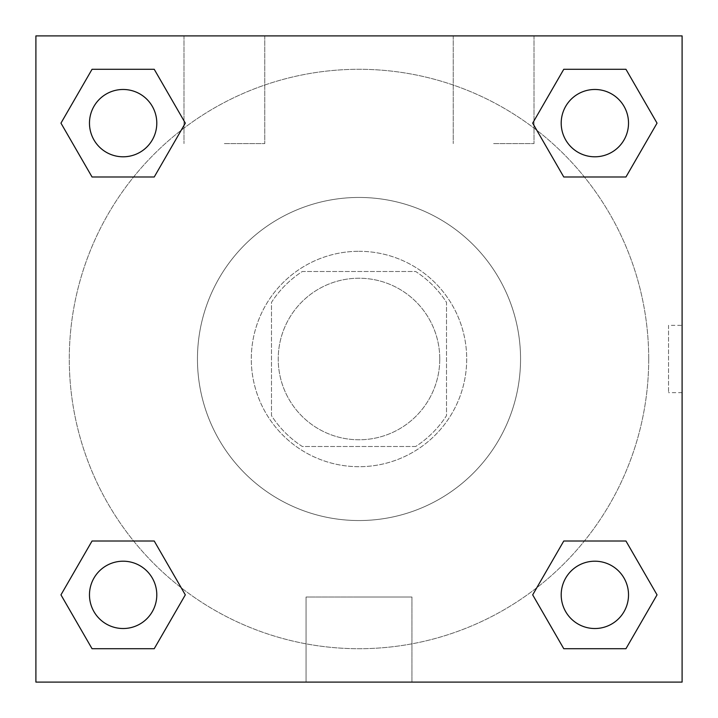 <?xml version="1.0" encoding="UTF-8"?>
<svg xmlns="http://www.w3.org/2000/svg" width="718" height="718" viewBox="0 0 718 718"><rect width="100%" height="100%" fill="white"/><g stroke="black" fill="none" stroke-linecap="round" stroke-linejoin="round"><path stroke-width="0.54" stroke-dasharray="3.59 2.69" d="M439.775 359A80.775 80.775 0 0 0 318.613 289.049A80.775 80.775 0 0 0 318.613 428.951A80.775 80.775 0 0 0 439.775 359A80.775 80.775 0 0 0 318.613 289.049A80.775 80.775 0 0 0 318.613 428.951A80.775 80.775 0 0 0 439.775 359M415.668 446.506L302.332 446.506A104.254 104.254 0 0 1 271.494 415.668L271.494 302.332A104.254 104.254 0 0 1 302.332 271.494L415.668 271.494A104.254 104.254 0 0 1 446.506 302.332L446.506 415.668A104.254 104.254 0 0 1 415.668 446.506L302.332 446.506A104.254 104.254 0 0 1 271.494 415.668L271.494 302.332A104.254 104.254 0 0 1 302.332 271.494L415.668 271.494A104.254 104.254 0 0 1 446.506 302.332L446.506 415.668A104.254 104.254 0 0 1 415.668 446.506M359 251.3A107.7 107.7 0 0 1 452.268 412.85A107.7 107.7 0 0 1 265.732 412.85A107.7 107.7 0 0 1 359 251.3A107.7 107.7 0 0 0 251.3 359A107.7 107.7 0 0 0 359 466.7A107.7 107.7 0 0 0 466.7 359A107.7 107.7 0 0 0 359 251.3M520.55 359A161.55 161.55 0 0 0 278.225 219.098A161.55 161.55 0 0 0 278.225 498.902A161.55 161.55 0 0 0 520.55 359A161.55 161.55 0 0 0 278.225 219.098A161.55 161.55 0 0 0 278.225 498.902A161.55 161.55 0 0 0 520.55 359M35.9 35.9L682.1 35.9L682.1 682.1L35.9 682.1L35.9 35.9L682.1 35.9L682.1 682.1L35.9 682.1L35.9 35.9L682.1 35.9L682.1 682.1L35.9 682.1L35.9 35.9M563.774 176.987L532.684 123.137L563.774 176.987L532.684 123.137L563.774 176.987L532.684 123.137L563.774 69.287L625.952 69.287L657.042 123.137L625.952 176.987L584.398 176.987M133.602 176.987L92.048 176.987L60.958 123.137L92.048 176.987L133.602 176.987L92.048 176.987L60.958 123.137L92.048 69.287L154.226 69.287L185.316 123.137L154.226 176.987L185.316 123.137L154.226 69.287L185.316 123.137L154.226 176.987M154.226 541.013L185.316 594.863L154.226 541.013L185.316 594.863L154.226 648.713L185.316 594.863L154.226 541.013L185.316 594.863L154.226 648.713L92.048 648.713L60.958 594.863L92.048 541.013L133.602 541.013M584.398 541.013L625.952 541.013L657.042 594.863L625.952 648.713L657.042 594.863L625.952 541.013L584.398 541.013L625.952 541.013L657.042 594.863L625.952 648.713L563.774 648.713L532.684 594.863L563.774 541.013L532.684 594.863L563.774 648.713L532.684 594.863L563.774 541.013L532.684 594.863L563.774 648.713L532.684 594.863M35.9 392.656L35.9 325.344L35.918 392.656M359 682.1L306.056 682.1L359 682.1M359 597.017L411.944 597.017L359 597.017M682.1 325.344L682.082 392.656L682.1 325.344L682.1 392.656L682.1 325.344L668.53 325.344L668.53 392.656L668.53 325.344M224.375 35.9L183.987 35.9L224.375 35.9M493.625 35.9L453.237 35.9L493.625 35.9M224.375 143.6L264.762 143.6L224.375 143.6M493.625 143.6L534.012 143.6L493.625 143.6M561.207 594.863A33.656 33.656 0 0 0 611.691 624.014A33.656 33.656 0 0 0 611.691 565.712A33.656 33.656 0 0 0 561.207 594.863A33.656 33.656 0 0 1 611.691 565.712A33.656 33.656 0 0 1 611.691 624.014A33.656 33.656 0 0 1 561.207 594.863M156.793 123.137A33.656 33.656 0 0 0 106.309 93.986A33.656 33.656 0 0 0 106.309 152.288A33.656 33.656 0 0 0 156.793 123.137A33.656 33.656 0 0 0 106.309 93.986A33.656 33.656 0 0 0 106.309 152.288A33.656 33.656 0 0 0 156.793 123.137A33.656 33.656 0 0 0 106.309 93.986A33.656 33.656 0 0 0 106.309 152.288A33.656 33.656 0 0 0 156.793 123.137A33.656 33.656 0 0 0 106.309 93.986A33.656 33.656 0 0 0 106.309 152.288A33.656 33.656 0 0 0 156.793 123.137A33.656 33.656 0 0 0 106.309 93.986A33.656 33.656 0 0 0 106.309 152.288A33.656 33.656 0 0 0 156.793 123.137M628.519 123.137A33.656 33.656 0 0 0 578.035 93.986A33.656 33.656 0 0 0 578.035 152.288A33.656 33.656 0 0 0 628.519 123.137A33.656 33.656 0 0 0 578.035 93.986A33.656 33.656 0 0 0 578.035 152.288A33.656 33.656 0 0 0 628.519 123.137A33.656 33.656 0 0 0 578.035 93.986A33.656 33.656 0 0 0 578.035 152.288A33.656 33.656 0 0 0 628.519 123.137A33.656 33.656 0 0 0 578.035 93.986A33.656 33.656 0 0 0 578.035 152.288A33.656 33.656 0 0 0 628.519 123.137A33.656 33.656 0 0 0 578.035 93.986A33.656 33.656 0 0 0 578.035 152.288A33.656 33.656 0 0 0 628.519 123.137M156.793 594.863A33.656 33.656 0 0 0 106.309 565.712A33.656 33.656 0 0 0 106.309 624.014A33.656 33.656 0 0 0 156.793 594.863A33.656 33.656 0 0 0 106.309 565.712A33.656 33.656 0 0 0 106.309 624.014A33.656 33.656 0 0 0 156.793 594.863A33.656 33.656 0 0 0 106.309 565.712A33.656 33.656 0 0 0 106.309 624.014A33.656 33.656 0 0 0 156.793 594.863A33.656 33.656 0 0 0 106.309 565.712A33.656 33.656 0 0 0 106.309 624.014A33.656 33.656 0 0 0 156.793 594.863A33.656 33.656 0 0 0 106.309 565.712A33.656 33.656 0 0 0 106.309 624.014A33.656 33.656 0 0 0 156.793 594.863M648.713 359A289.713 289.713 0 0 0 214.143 108.104A289.713 289.713 0 0 0 214.143 609.896A289.713 289.713 0 0 0 648.713 359A289.713 289.713 0 0 0 295.708 76.287A289.713 289.713 0 0 0 96.939 482.523A289.713 289.713 0 0 0 648.713 359M60.958 594.863L92.048 648.713L154.226 648.713L185.316 594.863L154.226 648.713L92.048 648.713L60.958 594.863L92.048 648.713L60.958 594.863L92.048 541.013M532.684 123.137L563.774 69.287L532.684 123.137L563.774 69.287L625.952 69.287L657.042 123.137L625.952 69.287L657.042 123.137L625.952 176.987M411.944 682.1L306.056 682.1L411.944 682.1L411.944 597.017L306.056 597.017L411.944 597.017L411.944 682.1M628.519 594.863A33.656 33.656 0 0 0 578.035 565.712A33.656 33.656 0 0 0 578.035 624.014A33.656 33.656 0 0 0 628.519 594.863A33.656 33.656 0 0 0 578.035 565.712A33.656 33.656 0 0 0 578.035 624.014A33.656 33.656 0 0 0 628.519 594.863A33.656 33.656 0 0 0 578.035 565.712A33.656 33.656 0 0 0 578.035 624.014A33.656 33.656 0 0 0 628.519 594.863M60.958 123.137L92.048 176.987L60.958 123.137L92.048 69.287L154.226 69.287L185.316 123.137L154.226 69.287L92.048 69.287L60.958 123.137L92.048 69.287M625.952 541.013L657.042 594.863L625.952 648.713L563.774 648.713L625.952 648.713L657.042 594.863L625.952 541.013M563.774 69.287L625.952 69.287L657.042 123.137M306.056 682.1L306.056 597.017L306.056 682.1M682.1 392.656L668.53 392.656M183.987 35.9L183.987 143.6L183.987 35.9M264.762 35.9L264.762 143.6L264.762 35.9M453.237 35.9L453.237 143.6L453.237 35.9M534.012 35.9L534.012 143.6L534.012 35.9"/><path stroke-width="1.08" d="M625.952 176.987L563.774 176.987L625.952 176.987L657.042 123.137L625.952 176.987L563.774 176.987L532.684 123.137L563.774 69.287L532.684 123.137M92.048 69.287L154.226 69.287L92.048 69.287L154.226 69.287L185.316 123.137L154.226 176.987L92.048 176.987L154.226 176.987L92.048 176.987L60.958 123.137L92.048 69.287L60.958 123.137M92.048 541.013L154.226 541.013L92.048 541.013L60.958 594.863L92.048 541.013L154.226 541.013L185.316 594.863L154.226 648.713L92.048 648.713L154.226 648.713L92.048 648.713L60.958 594.863M584.398 541.013L563.774 541.013L584.398 541.013L563.774 541.013L532.684 594.863L563.774 541.013L625.952 541.013L563.774 541.013L625.952 541.013L657.042 594.863L625.952 648.713L563.774 648.713L625.952 648.713L563.774 648.713L532.684 594.863M682.1 35.9L35.9 35.9L35.9 682.1L682.1 682.1L682.1 35.9M563.774 69.287L625.952 69.287L563.774 69.287L625.952 69.287L657.042 123.137M628.519 594.863A33.656 33.656 0 0 0 578.035 565.712A33.656 33.656 0 0 0 578.035 624.014A33.656 33.656 0 0 0 628.519 594.863M156.793 594.863A33.656 33.656 0 0 0 106.309 565.712A33.656 33.656 0 0 0 106.309 624.014A33.656 33.656 0 0 0 156.793 594.863M628.519 123.137A33.656 33.656 0 0 0 578.035 93.986A33.656 33.656 0 0 0 578.035 152.288A33.656 33.656 0 0 0 628.519 123.137M156.793 123.137A33.656 33.656 0 0 0 106.309 93.986A33.656 33.656 0 0 0 106.309 152.288A33.656 33.656 0 0 0 156.793 123.137M133.602 541.013L154.226 541.013M584.398 176.987L563.774 176.987M154.226 176.987L133.602 176.987"/></g></svg>
